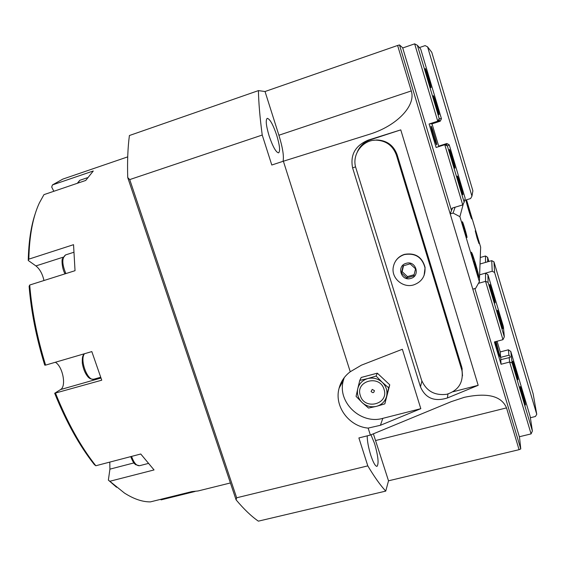 <?xml version="1.0" encoding="UTF-8"?>
<svg xmlns="http://www.w3.org/2000/svg" width="565" height="565" viewBox="0 0 565 565"><rect width="100%" height="100%" fill="white"/><g stroke="black" fill="none" stroke-linecap="round" stroke-linejoin="round"><path stroke-width="0.85" d="M451.492 210.554L402.661 47.778L399.483 44.939L520.775 448.935L519.518 437.338L474.882 288.546M453.074 391.757L478.174 385.316L447.416 397.958C434.464 401.976 425.473 398.276 420.466 386.856L352.602 167.883C350.067 154.831 355.279 145.579 368.232 140.12L400.769 129.879L370.379 139.781C364.404 141.864 360.096 145.798 357.454 151.582M400.769 129.879L478.174 385.316M374.404 390.606L372.236 389.412L371.092 391.467C372.858 393.268 373.959 392.979 374.404 390.606M360.336 395.564C354.99 380.817 379.85 374.185 384.031 389.363C389.278 404.229 364.453 410.6 360.336 395.564M388.664 387.83L386.615 396.22C387.675 390.923 386.22 386.283 382.237 382.286L388.664 387.83L389.758 384.814L384.836 403.855L376.53 406.334C381.806 404.78 385.168 401.411 386.615 396.22L384.836 403.855M368.542 408.057L362.144 402.577C366.353 406.277 371.149 407.527 376.53 406.334L368.542 408.057M362.144 402.577L356.07 396.362L357.751 388.741C356.727 394.01 358.196 398.629 362.144 402.577M357.751 388.741L359.778 380.386L367.759 378.564C362.483 380.167 359.149 383.557 357.751 388.741M367.759 378.564L376.085 376.05L382.237 382.286C377.978 378.571 373.154 377.328 367.759 378.564M376.085 376.05L377.321 373.168L361.197 377.462L359.778 380.386M377.321 373.168L389.758 384.814M368.154 428.101C348.831 426.497 333.95 406.08 339.106 388.176C340.914 381.46 344.629 375.986 350.251 371.756L361.423 365.167L402.351 349.262L420.812 408.679L380.422 425.283L368.154 428.101L370.365 435.064L451.237 401.659L464.31 397.322C487.411 392.428 501.48 395.952 506.515 407.888L519.073 449.684L388.515 480.808L373.38 433.814M344.24 377.646L343.386 380.372C336.874 401.913 360.682 424.873 382.816 418.347L420.812 408.679M350.251 371.756L283.383 161.216L271.793 165.015L262.231 135.042L129.731 179.585L236.664 497.786L236.085 499.841L127.725 177.544C127.245 161.555 127.81 147.543 129.406 135.522L258.417 90.619C258.671 103.056 259.942 117.866 262.231 135.042M370.365 435.064L358.888 437.946L367.801 465.871L236.664 497.786M269.11 135.89C272.853 146.766 276.01 152.423 278.587 152.854C280.36 151.265 279.746 145.438 276.751 135.381C273.072 124.575 269.908 118.897 267.245 118.339C265.472 119.865 266.094 125.713 269.11 135.89M367.208 435.855C367.222 441.011 368.394 447.416 370.725 455.072C373.204 462.509 375.287 466.273 376.975 466.379C378.988 463.816 378.204 456.259 374.63 443.695L370.965 434.81M367.801 465.871C374.397 476.909 380.379 485.321 385.74 491.105L388.515 480.808M385.74 491.105L258.36 521.156C251.383 516.339 243.96 509.235 236.085 499.841M520.775 448.935L519.073 449.684M283.051 161.329C284.075 156.321 282.691 147.627 278.898 135.233L265.027 91.516L258.417 90.619M265.027 91.516L397.619 45.475L411.278 90.93C416.186 105.387 397.153 125.607 370.103 134.075L283.383 161.216M399.483 44.939L397.619 45.475M127.725 177.544L129.731 179.585M471.937 196.147L472.884 190.822L431.766 52.277L427.585 46.86L471.937 196.147L470.61 198.548L464.649 200.356M419.392 47.587L425.134 45.61L427.585 46.86M438.68 146.116L446.873 143.503L438.68 146.116L432.02 123.869L440.227 121.207L430.643 123.799M445.926 144.047L446.964 144.817L445.531 144.273L436.124 147.472L444.768 144.718L447.395 145.996L449.224 144.81L465.179 198.343L464.162 202.221L462.728 204.911L452.544 207.984L451.555 210.378M438.645 121.193L437.741 121.193L414.654 43.844L417.373 45.313L420.692 49.042L441.456 118.728L439.224 118.586L437.741 121.193L429.089 124.003L438.645 121.193L439.549 119.928L439.111 121.2M441.456 118.728L440.227 121.207M445.531 144.273L444.768 144.718L462.728 204.911M432.02 123.869L430.707 123.933M431.053 126.016C431.604 125.55 437.409 144.93 436.674 144.788L436.667 144.788C436.166 145.424 430.248 125.663 431.053 126.016L431.053 126.016M457.339 176.054L457.36 176.04C457.742 175.531 463.286 194.205 462.89 194.65L462.862 194.678C462.502 195.271 456.852 176.216 457.339 176.054M449.408 149.435L449.415 149.428C449.811 148.927 455.489 168.01 454.987 168.151L454.973 168.158C454.599 168.751 448.815 149.287 449.408 149.435L449.415 149.428M433.39 95.704C433.913 95.605 439.697 114.999 439.047 114.653L439.04 114.653C438.617 115.083 432.705 95.301 433.376 95.697L433.39 95.704M425.311 68.591C425.918 68.817 431.66 88.013 431.01 87.66L430.989 87.653C430.481 87.759 424.605 68.167 425.276 68.577L425.311 68.591M446.873 143.503L449.224 144.81M464.162 202.221L447.395 145.996M439.224 118.586L417.373 45.313M414.654 43.844L402.718 47.976M429.089 124.003L436.124 147.472M500.964 359.623L500.618 357.377L508.938 355.201L508.387 349.791L500.258 351.931L497.059 341.239M479.629 274.816L492.228 271.242L494.622 272.514L536.75 414.3L535.415 416.497L530.366 417.74M536.75 414.3L533.162 393.883L493.958 261.821L491.734 260.642L480.024 263.996L485.512 262.421L485.497 256.002L480.264 257.506M494.622 272.514L493.958 261.821M492.228 271.242L491.734 260.642M508.938 355.201C510.301 356.494 510.619 357.25 509.884 357.454L500.767 359.672L501.063 364.263L494.382 341.952L502.956 339.671L504.312 336.853L503.408 326.648L487.927 274.703L485.533 273.142L485.547 281.349L488.061 282.366L487.927 274.703M500.618 357.377L500.258 351.931M496.035 341.514L500.067 356.939C499.764 357.355 496.6 347.214 495.321 341.698M495.11 302.741L495.081 302.911C494.756 303.49 489.601 285.954 489.7 284.605L489.735 284.47C490.074 283.962 495.131 301.138 495.11 302.741M502.765 328.427L502.744 328.646C502.426 329.218 497.377 312.007 497.391 310.404L497.419 310.22C497.751 309.719 502.702 326.577 502.765 328.427M517.943 379.348L517.936 379.68C517.632 380.245 512.78 363.627 512.632 361.536L512.653 361.247C512.964 360.745 517.724 377.01 517.943 379.348M525.464 404.575L525.464 404.978C525.175 405.536 520.407 389.193 520.188 386.87L520.196 386.517C520.499 386.022 525.168 402.019 525.464 404.575M478.463 283.34L485.547 281.349L502.956 339.671M488.061 282.366L504.312 336.853M487.701 261.793L487.623 257.358L485.497 256.002M487.623 257.358L488.852 261.468M508.387 349.791L510.809 351.501L530.175 416.497L532.385 430.996L531.079 433.906L519.341 436.745M510.809 351.501L512.081 362.907L532.385 430.996M512.081 362.907L509.63 362.031L531.079 433.906M509.164 357.476L509.63 362.031L501.063 364.263M475.306 262.895C477.743 271.214 478.922 276.031 478.852 277.33L475.038 266.659C472.495 257.93 471.323 253.106 471.521 252.181L475.306 262.895M466.245 199.876L471.641 218.938L465.828 199.996M455.115 207.207L453.059 213.062L459.903 216.67L463.342 203.753M459.903 216.67L479.374 281.737L480.645 247.173L466.528 199.784M477.058 237.971L475.257 230.852L478.972 243.543L477.058 237.971M464.494 230.52L462.354 221.734C462.777 221.296 467.615 237.773 466.98 237.512L464.494 230.52M479.374 281.737L475.631 288.334L472.799 289.132L450.213 213.916L453.059 213.062M452.452 208.019L450.213 213.916M396.411 155.121C392.866 145.558 386.043 140.565 375.937 140.134C362.179 139.951 351.444 155.114 355.922 168.073L421.504 379.97C426.18 391.015 434.605 395.783 446.795 394.278C458.413 390.464 463.477 382.611 461.993 370.711L396.411 155.121L397.167 154.838L461.852 367.412L462.495 375.824M373.288 140.346L376.862 139.972C386.884 140.403 393.65 145.353 397.167 154.838M401.433 272.937L403.092 265.889L410.141 263.834L415.529 268.848L413.841 275.904L406.793 277.938L401.433 272.937L402.132 271.659L407.457 276.617L414.131 274.696M406.793 277.938L407.457 276.617M403.523 265.762L402.132 271.659M424.089 275.459L425.099 267.52C422.253 256.983 415.395 252.59 404.526 254.349C400.712 255.528 397.739 257.767 395.599 261.065M413.693 284.894C421.702 281.949 425.473 276.236 424.993 267.768C422.147 257.209 415.275 252.816 404.385 254.575C397.958 256.8 394.215 261.214 393.162 267.831C391.559 278.594 403.205 288.277 413.693 284.894M406.143 263.339C396.227 265.847 401.101 281.624 410.783 278.439C420.727 275.988 415.875 260.105 406.143 263.339M473.986 261.192L475.222 264.074L476.316 268.989L473.986 261.192M474.798 264.201L475.222 264.074M478.661 276.398L478.604 276.553C478.061 277.344 471.288 254.363 471.683 253.071L471.733 252.965C472.305 252.301 478.922 274.675 478.661 276.398M467.665 205.745L469.557 212.101L467.665 205.745M466.189 199.89C467.516 203.047 471.74 217.716 471.471 218.26L471.443 218.309C471.182 218.909 466.499 203.485 465.892 199.982M462.523 222.44L462.544 222.398C462.919 221.932 467.382 237.152 466.782 236.848C466.415 237.258 462.191 222.984 462.523 222.44M475.398 231.424L478.809 243.007L475.398 231.424M35.447 213.09C31.047 225.831 28.653 241.629 28.25 260.479L28.836 259.144C29.38 235.541 32.89 216.798 39.38 202.913L43.957 194.643L85.732 180.44L93.289 170.969L52.446 184.932L62.835 179.098L127.711 156.872M28.836 259.144L73.542 244.68L75.032 270.692L29.712 285.028L29.112 286.321C31.188 311.788 36.4 338.068 44.734 365.138L45.603 365.117C37.113 337.595 31.817 310.898 29.712 285.028M45.603 365.117L91.82 351.585L101.749 380.189L54.678 393.268C66.317 422.111 79.545 445.891 94.362 464.614L95.824 465.751C80.795 446.774 67.376 422.634 55.561 393.318M95.824 465.751L140.756 454.006L154.047 469.939L109.822 481.267L108.367 480.123L116.552 487.249M230.407 482.955L198.068 490.964L191.881 491.599L150.417 501.882C142.458 501.967 133.778 499.015 124.392 493.012L109.822 481.267M198.068 490.964L198.76 490.794M195.031 491.472L161.145 499.863L160.467 499.389M53.83 191.281L51.698 187.05L52.446 184.932M108.367 480.123L109.921 469.148L109.787 462.099M54.678 393.268L60.561 389.56C66.628 386.396 62.757 366.374 55.335 362.271M43.971 280.515C42.488 273.905 39.804 269.039 35.92 265.924L28.25 260.479M420.466 386.856L421.878 381.064M447.416 397.958L447.967 393.982M352.602 167.883L355.576 166.845M368.232 140.12L370.379 139.781M380.422 425.283L382.816 418.347M278.898 135.233L411.278 90.93M375.725 440.502L506.515 407.888M452.141 208.167L451.442 209.996M461.654 369.468L461.852 367.412M109.921 469.148L133.884 462.933M60.561 389.56L100.93 378.056M35.92 265.924L63.026 257.223M130.706 456.633C134.075 464.698 134.541 463.357 135.579 464.663L139.506 465.722C136.518 465.948 133.87 462.848 131.567 456.407M65.879 273.587C61.896 263.982 61.818 257.753 65.625 254.907L73.74 252.301M77.871 183.109L79.792 180.313L77.285 183.307M84.065 353.86C82.928 355.971 82.073 356.021 82.328 363.33C83.267 368.761 84.983 373.07 87.476 376.248C89.079 378.479 91.233 379.447 93.924 379.172C87.653 381.693 79.467 359.785 84.475 353.739M339.106 388.176L343.386 380.372M463.724 397.47L464.31 397.322M375.937 140.134L376.862 139.972M461.993 370.711L462.184 368.648M139.506 465.722L148.228 463.47M65.032 273.856C61.783 268.297 61.684 259.215 62.418 258.784L65.568 254.921M79.792 180.313L87.476 177.7M93.924 379.172L100.634 377.258"/></g></svg>
